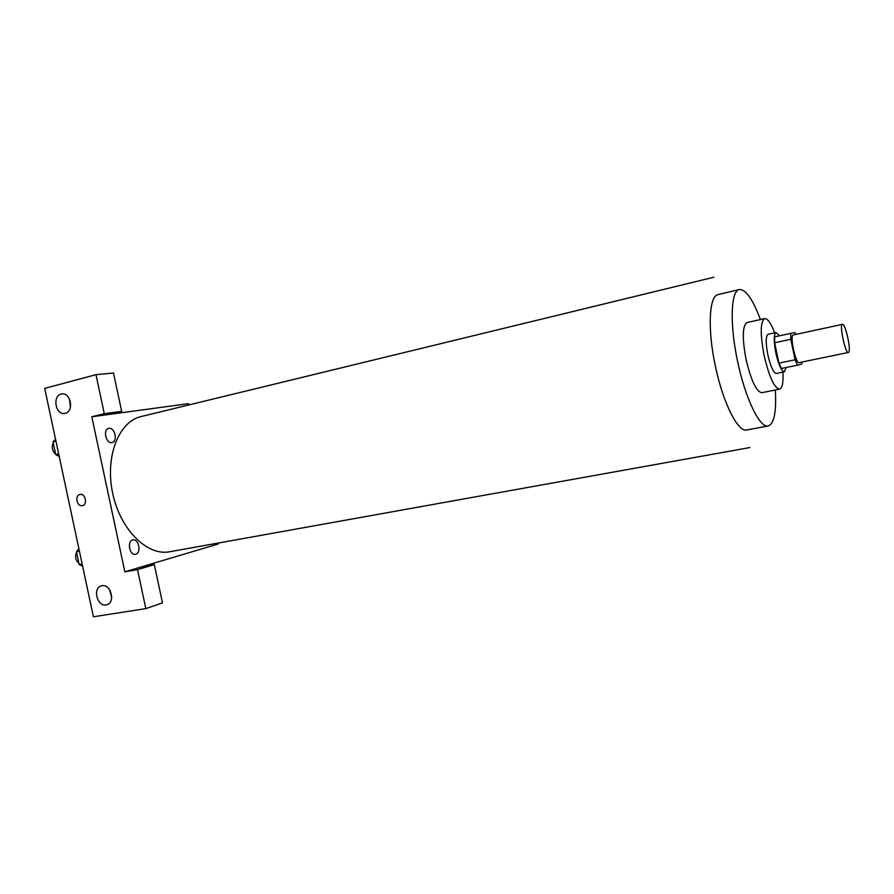 <?xml version="1.0" encoding="UTF-8"?>
<svg xmlns="http://www.w3.org/2000/svg" width="894" height="894" viewBox="0 0 894 894"><rect width="100%" height="100%" fill="white"/><g stroke="black" fill="none" stroke-linecap="round" stroke-linejoin="round"><path stroke-width="1.34" d="M848.417 352.471L848.384 352.482C845.344 353.879 839.086 324.287 842.45 324.343C845.5 323.025 851.703 352.202 848.417 352.471L799.191 362.618C795.604 364.126 789.458 335.038 793.347 334.959L842.45 324.343M790.765 339.295L795.112 359.79L797.526 365.177L781.39 368.496L778.931 363.143L774.617 342.76L790.765 339.295L790.777 333.35L795.09 332.613L795.995 334.39M797.526 365.177L801.739 364.003L801.851 362.07M778.931 363.143L795.112 359.79M774.617 342.76L774.685 336.848L790.777 333.35M779.467 335.809L776.07 332.534C773.679 334.244 773.623 341.128 775.88 353.152C778.674 365.009 781.501 371.233 784.373 371.826L786.139 367.523M776.495 373.435L776.417 373.457C773.5 372.876 770.639 366.674 767.845 354.851C765.599 342.849 765.7 335.988 768.136 334.267L776.07 332.534M774.662 332.836C770.919 323.136 767.6 318.398 764.672 318.61C760.291 321.672 760.112 334.032 764.158 355.678C769.22 377 774.36 388.164 779.579 389.169C782.339 388.186 783.457 382.498 782.954 372.116M764.672 318.61L747.004 322.566C742.4 325.673 742.087 337.977 746.077 359.5C751.128 380.676 756.38 391.74 761.822 392.689L779.579 389.169M760.414 319.56C752.759 299.188 745.752 289.187 739.383 289.555C730.778 290.539 729.538 324.198 737.606 361.388C745.283 398.512 759.967 428.528 768.192 425.969C774.17 423.734 776.54 411.743 775.299 390.019M749.876 447.559L169.648 551.766C147.298 556.28 120.221 529.695 112.655 493.186C104.81 456.733 118.813 421.465 141.096 416.559L713.893 277.218M124.858 571.836L91.803 416.772L104.285 413.676L95.971 374.664L44.7 388.398L93.401 616.782L145.834 608.613L137.531 569.634L124.858 571.836L218.292 543.965L218.102 543.06M188.701 404.982L188.422 403.663L91.803 416.772M111.951 442.653C105.805 443.748 102.698 429.176 108.889 428.327C115.013 427.354 118.064 441.714 111.951 442.653M135.732 554.258C129.742 556.046 126.635 541.473 132.681 539.942C138.648 538.277 141.71 552.637 135.732 554.258M82.371 505.635C76.94 507.043 74.459 495.354 79.991 494.471C85.399 493.041 87.914 504.719 82.393 505.624L82.404 505.624C87.914 504.719 85.411 493.041 80.002 494.471C74.47 495.354 76.951 507.043 82.371 505.635M65.228 413.296L64.737 413.397C55.283 415.397 52.12 395.003 61.742 394.008C70.827 392.12 74.325 411.519 65.228 413.296M106.084 604.903C97.033 606.847 92.417 587.783 101.48 585.861C110.588 582.922 116.064 602.668 106.721 604.769L106.084 604.903M69.397 398.769L70.492 407.038M109.325 589.302L111.728 597.259M141.777 566.796L154.316 564.595L162.484 602.891L145.834 608.613M154.316 564.595L137.531 569.634M109.303 414.403L121.662 411.341L113.493 373.01L95.971 374.664M121.662 411.341L104.285 413.676M78.873 548.648L76.471 551.833L79.175 564.516L82.594 566.114M76.471 551.833L79.432 551.274M79.175 564.516L82.136 563.969M78.929 563.376C75.565 560.337 74.772 556.616 76.549 552.179M55.495 439.021L53.025 441.893L55.73 454.577L59.216 456.488M53.025 441.893L55.953 441.178M55.73 454.577L58.669 453.884M55.64 454.186C52.221 450.867 51.427 447.134 53.26 442.988M747.63 429.69C739.103 434.484 723.268 404.367 715.368 366.082C707.433 329.551 709.02 296.227 717.882 294.651M776.417 373.457L784.373 371.826M746.702 429.969L768.192 425.969M718.106 294.584L739.383 289.555"/></g></svg>
